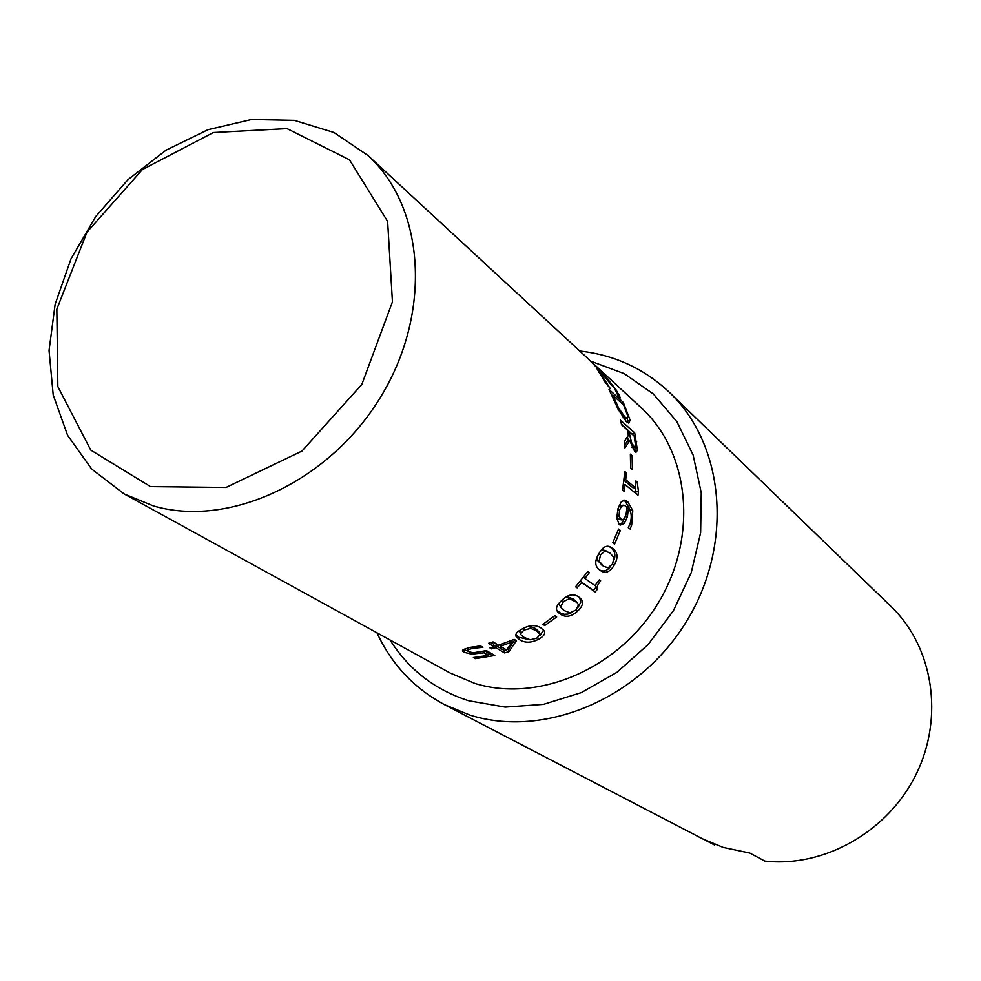 <?xml version="1.0" encoding="UTF-8"?>
<svg xmlns="http://www.w3.org/2000/svg" width="981" height="981" viewBox="0 0 981 981"><rect width="100%" height="100%" fill="white"/><g stroke="black" fill="none" stroke-linecap="round" stroke-linejoin="round"><path stroke-width="1.47" d="M544.749 625.547L542.849 624.333L554.829 615.7L556.693 616.939L544.749 625.547L543.768 623.72M559.673 602.53L559.293 604.737L561.144 607.717M563.437 601.623L560.74 606.626L561.831 608.612L564.357 610.673L570.084 612.843L575.921 610.035L578.557 604.909L577.061 602.506L569.385 598.631L563.437 601.623L562.15 600.065M576.546 602.04L573.333 599.06L567.803 596.865L565.718 597.245M571.702 612.61L567.889 614.094L564.234 614.253L560.654 613.174L556.901 610.562M579.661 597.674L580.826 602.052L578.214 607.116M577.588 611.163C571.322 616.791 565.547 617.772 560.274 614.118L557.981 612.193C555.185 609.115 556.435 605.203 561.721 600.47C567.901 594.461 573.554 593.284 578.68 596.939L580.114 598.067C583.989 601.561 583.143 605.927 577.588 611.163L576.325 609.642M614.56 544.161L612.782 542.8L618.582 529.066L620.348 530.451L614.56 544.161M618.288 529.85L620.348 530.451M616.755 516.006L618.533 518.912L619.894 519.513M619.563 510.01L619.048 516.288L621.684 519.918L624.186 518.912L626.086 514.535L627.031 507.214L624.321 505.313L621.66 505.975L619.563 510.01L617.711 509.679M623.438 505.19L619.269 505.62L621.66 505.975M624.272 518.814L621.991 522.91L619.428 524.688M623.45 500.212L625.314 501.401L630.415 510.316L630.783 512.769M624.308 523.462L620.2 525.129L619.244 524.553L616.779 518.176L617.981 508.698L621.451 501.45L625.314 500.261L627.717 501.647L632.794 510.623L631.678 525.068L630.133 529.09L628.306 527.643L630.231 523.094C632.034 516.754 631.433 511.837 628.416 508.342L627.374 516.938L624.308 523.462L621.991 522.91M627.018 508.158L628.416 508.342M632.377 469.691L630.636 468.207L630.378 454.142L632.107 455.65L632.377 469.691M630.476 455.957L632.107 455.65M631.543 442.517L634.057 446.502L634.842 446.931L635.614 445.889L634.192 436.03L628.87 431.309L631.543 442.517L630.354 442.848M632.022 447.434L632.819 447.483M627.681 431.726L628.87 431.309M627.448 436.839L628.355 440.886M634.989 446.931L634.817 451.652L629.692 440.506L627.276 441.192L624.664 445.288M621.402 424.013L632.573 434.595M629.692 440.506L624.872 448.023L624.321 441.671L628.367 435.282L627.288 429.899L621.586 424.834L620.495 420.175L634.719 432.866L637.417 450.242L635.995 452.302L634.805 451.64M632.365 433.761L634.719 432.866M618.717 408.157L624.885 416.925L626.957 418.188L627.754 416.042L623.708 405.092L612.708 395.085L618.717 408.157L617.797 408.611M623.953 419.01L625.314 418.948M611.948 395.527L612.708 395.085M627.227 418.176L627.828 421.217L630.121 420.138L628.796 423.081L626.307 421.597L618.128 409.298L609.017 389.42L623.327 402.468L630.121 420.138M621.844 403.399L623.327 402.468M594.498 364.981L587.889 358.531L594.4 365.091M587.055 357.771L587.889 358.531M594.498 364.638L601.095 371.836L586.233 357.01L367.924 155.452C424.969 207.15 432.351 312.559 380.628 397.011C329.383 481.732 229.064 528.219 153.33 505.914L124.244 493.995L91.662 469.041L67.603 435.343L53.207 395.024L49.05 350.487L55.144 304.245L71.024 258.788L95.746 216.519L127.984 179.658L166.047 150.167L207.972 129.7L251.516 119.51L294.325 120.369L333.92 132.484L367.924 155.452M604.897 381.805L596.975 368.709L607.84 379.279L616.178 389.972L620.397 397.869L618.116 395.784L614.547 388.476L602.653 374.607L600.164 373.062L610.292 388.635L604.897 381.805M617.932 395.417L618.962 394.693M634.67 487.729L636.044 491.407L635.798 493.468M624.026 480.359L632.88 487.753L635.308 487.716L635.909 480.911L637.196 482.002L638.472 491.395L637.993 495.282L625.118 484.577L624.075 491.309L622.592 490.083L624.848 471.579L626.332 472.817L625.719 479.684L635.308 487.716M623.475 484.553L625.118 484.577M636.044 491.407L638.472 491.395M635.823 482.076L637.196 482.002M624.1 479.709L625.719 479.684M624.75 472.916L626.332 472.817M596.963 557.576L597.061 559.967L602.641 565.645M600.544 554.952L599.097 561.157L603.904 566.405L608.122 567.766L612.598 563.916L613.922 557.637L610.133 553.076L605.056 550.93L600.544 554.952L598.741 553.983M607.031 551.199L602.935 549.9L600.642 550.966M610.256 566.834C606.92 570.954 603.364 571.997 599.575 569.961M609.152 546.491L610.415 547.349C614.621 550.488 615.847 554.633 614.106 559.771M614.204 565.117C609.961 572.181 605.351 573.995 600.384 570.537L599.931 570.231C594.744 566.528 594.4 561.022 598.888 553.713C602.616 547.006 606.601 544.823 610.832 547.165L612.585 548.293C617.858 552.18 618.398 557.784 614.204 565.117L612.451 564.173M595.492 584.934L595.957 587.337L593.431 590.464L580.311 581.218M577.122 587.877L575.565 586.797L587.766 571.58L589.299 572.683L584.934 578.471L594.964 585.596L599.293 579.869L600.642 580.838C597.392 584.97 596.436 587.631 597.772 588.808L595.197 591.984L581.721 582.493L577.122 587.877L575.749 586.589M580.286 581.255L581.721 582.493M593.431 590.464L595.197 591.984M595.957 587.337L597.772 588.808M583.462 577.294L584.934 578.471M519.942 630.305L519.955 632.205M523.879 630.158L520.531 633.812L520.874 634.67L524.148 637.417L530.206 639.771L536.779 638.214L540.102 634.4L536.509 630.722L530.623 628.404L523.879 630.158L523.204 628.478M539.109 632.12L535.503 628.527L529.176 626.148M529.826 639.735L518.741 637.294L515.798 634.854M543.597 630.17L539.82 635.713M538.495 639.293C531.248 643.021 524.909 643.131 519.476 639.624L516.264 636.779C514.804 634.413 516.754 631.838 522.1 629.042C529.384 624.909 535.675 624.554 540.985 627.987L543.842 630.489C545.865 633.285 544.087 636.215 538.495 639.293L537.821 637.601M500.102 644.775L500.384 646.295L506.65 650.035L512.217 641.954L500.384 646.295M511.788 640.372L512.217 641.954M506.368 649.863L504.246 650.501L495.43 645.253L493.921 645.694M514.853 639.796L508.514 649.189L506.907 649.692M491.383 647.435L491.579 648.895L489.826 647.852L494.068 646.675L493.688 644.21L490.954 642.592M495.43 645.253L495.822 647.705L491.579 648.895M504.246 650.501L504.626 652.941L495.822 647.705M508.514 649.189L508.967 651.605L504.626 652.941M494.068 646.675L488.464 643.34L493.063 641.917L498.642 645.253L514.154 639.367L516.411 640.74L508.967 651.605M468.011 651.163L463.388 649.348M475.331 657.344L475.295 658.656L473.382 657.552L488.317 655.357L488.146 652.868L485.019 651.041M491.653 653.653L488.244 654.315M467.606 647.877L467.679 650.182M483.891 651.359L483.989 652.831L471.542 654.131L463.878 652.23L462.529 651.016L463.032 649.594L470.23 647.35L480.58 645.952L482.91 647.313L472.069 648.478L467.888 649.888L468.759 651.691L473.173 652.794L486.453 650.611L494.792 655.492L475.295 658.656M488.317 655.357L483.989 652.831M467.863 647.816L467.888 649.888M477.698 646.246L477.821 647.742M595.32 365.398L641.366 407.9C689.729 451.885 698.362 536.619 658.521 602.493C619.072 668.588 538.434 703.156 474.951 683.45L450.426 673.162L124.244 493.995M444.687 704.75L702.457 838.792L723.193 847.425L749.742 853.041L764.812 861.06C824.04 867.805 887.952 831.741 916.082 774.389C944.396 717.111 933.152 646.884 891.189 606.65L669.508 392.437C725.045 445.264 733.862 545.007 686.16 621.966C638.913 699.171 544.001 738.632 469.801 715.051L444.687 704.75C414.19 688.429 391.603 664.444 376.949 632.794M714.426 844.948L706.332 840.729M579.759 351.026C614.425 354.889 644.345 368.684 669.508 392.437M150.485 486.601L90.755 450.083L57.842 386.588L56.837 309.138L86.966 232.203L142.404 169.554L213.331 132.545L287.028 128.621L349.469 159.805L387.618 221.412L392.437 301.854L361.83 384.417L301.964 451.064L226.022 487.459L150.485 486.601M590.77 361.192L624.223 373.626L653.444 394.055L676.865 421.634L693.138 455.061L701.256 492.72L700.642 532.646L691.225 572.708L673.42 610.697L648.183 644.529L616.89 672.341L581.304 692.635L543.388 704.383L505.203 707.105L468.759 700.777C434.963 689.925 408.734 669.667 390.07 640.004M559.293 604.737L560.74 606.626M573.333 599.06L574.927 600.801M567.803 596.865L569.385 598.631M558.9 612.169L560.274 614.118M618.533 518.912L620.863 519.44M625.424 516.582L627.374 516.938M629.704 524.651L631.678 525.068M630.415 510.316L632.794 510.623M625.314 501.401L627.717 501.647M631.874 447.091L634.057 446.502M627.963 435.981L629.716 435.417M635.001 450.868L637.417 450.242M635.406 442.259L636.706 441.842M623.033 417.771L624.885 416.925M613.358 398.752L614.167 398.298M625.89 409.997L626.7 409.543M600.151 373.025L599.489 373.577L600.164 373.062M598.52 372.069L599.734 370.977M597.061 559.967L599.097 561.157M602.935 549.9L605.056 550.93M610.415 547.349L612.585 548.293M519.709 631.519L520.531 633.812M535.503 628.527L536.509 630.722M529.642 626.185L530.623 628.404M518.741 637.294L519.476 639.624M463.939 649.704L463.878 652.23M471.554 652.623L471.542 654.131M480.776 652.095L480.837 653.493M471.996 647.055L472.069 648.478M575.504 600.789L577.061 602.506M557.061 610.905L557.981 612.193M619.367 519.39L621.684 519.918M623.99 500.126L625.314 500.261M632.438 447.581L634.842 446.931M624.664 419.255L626.957 418.188M601.905 565.203L603.904 566.405M609.642 546.638L610.832 547.165M538.679 631.163L539.66 633.334M515.785 635.296L516.264 636.779M462.554 650.158L462.529 651.016"/></g></svg>
